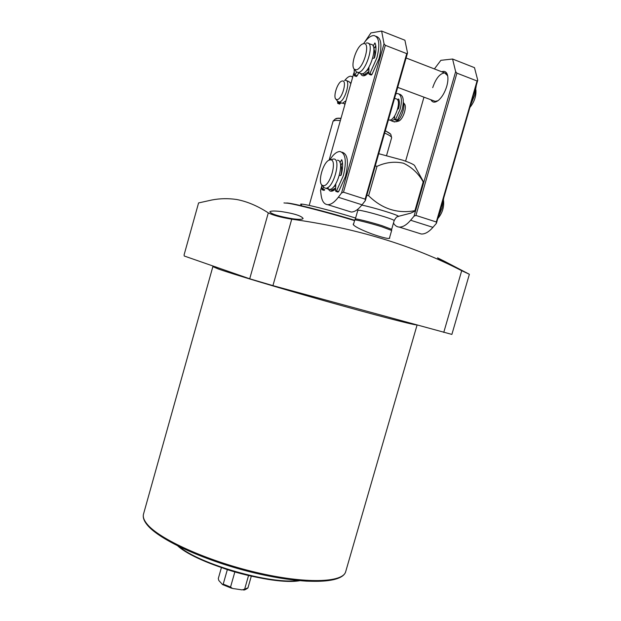 <?xml version="1.0" encoding="UTF-8"?>
<svg xmlns="http://www.w3.org/2000/svg" width="621" height="621" viewBox="0 0 621 621"><rect width="100%" height="100%" fill="white"/><g stroke="black" fill="none" stroke-linecap="round" stroke-linejoin="round"><path stroke-width="0.93" d="M354.568 220.61C328.68 212.755 297.552 204.674 287.865 203.23L283.96 202.951M236.648 199.496C228.241 198.262 219.958 198.425 211.808 200.001L198.58 202.935L184.095 254.851L184.235 255.999L249.712 278.798L268.303 212.879C257.606 205.908 247.049 201.452 236.648 199.496M281.002 211.513C294.121 213.515 301.488 215.836 303.095 218.476C302.481 219.555 298.833 219.624 292.142 218.693C278.93 216.387 271.486 214.098 269.825 211.846C270.484 210.868 274.218 210.752 281.002 211.513M444.714 261.402L466.27 272.666L459.206 269.359C450.062 264.981 437.091 257.979 437.557 257.855L444.714 261.402M389.6 237.587L389.763 238.107C389.266 238.906 385.719 238.309 379.12 236.314C367.096 232.696 352.084 225.92 353.279 224.041L353.706 223.614M389.367 238.402L391.649 230.469L381.729 226.743C370.155 223.102 354.374 219.19 354.738 220.02L353.411 224.655M394.18 220.571L391.672 229.328L381.907 225.64C370.512 222.054 354.971 218.204 355.321 219.034L357.82 210.294L359.722 210.317C365.707 211.381 373.951 213.531 384.453 216.76C390.795 218.786 394.04 220.059 394.18 220.571C397.572 214.819 397.013 217.645 398.434 216.341L397.743 216.589M423.669 182.194L415.387 210.954L414.913 210.674L423.204 181.868L423.669 182.194L414.797 165.978C414.681 164.876 410.722 162.958 402.92 160.234L378.732 153.705M375.247 165.908L377.017 166.335L368.61 195.731L366.848 195.289M423.204 181.868C418.383 173.391 411.808 167.181 403.479 163.222C394.622 161.258 385.804 162.291 377.017 166.335M404.737 214.711L410.675 213.174L415.387 210.954M414.913 210.674C397.502 213.88 382.07 208.904 368.61 195.731M465.61 272.285L469.375 274.28L461.698 270.686C412.049 245.101 355.391 227.938 291.73 219.19C280.816 217.389 273.007 215.277 268.303 212.879M469.375 274.28L451.878 334.409L272.93 285.629L249.712 278.798M354.669 220.253C324.015 210.892 287.709 201.879 286.188 203.114M355.6 218.056L354.374 217.676C328.028 209.393 294.68 201.421 301.534 204.922M231.641 588.258L222.543 584.578L218.802 580.495L218.297 578.555L221.386 567.672M340.355 120.606L335.86 120.311L333.12 121.056L309.196 205.404M227.333 569.651L223.218 584.12L230.538 587.078L234.847 571.949M248.54 575.551L244.651 589.182L242.035 589.88L232.58 588.475L230.538 587.078M244.651 589.182L247.973 587.831L251.295 576.187M386.58 155.444L391.641 137.722C391.696 136.721 389.359 135.153 384.64 133.041M222.543 584.578L223.218 584.12M247.973 587.831L247.903 588.009C245.474 589.678 243.968 590.315 243.378 589.919M385.393 130.41L385.532 130.798M345.074 103.963L342.971 103.156M388.428 119.799L389.546 120.101C395.561 120.583 402.136 98.956 395.996 98.848L394.568 98.32M389.965 120.063L391.649 120.854L394.622 119.317M393.722 121.677L396.12 121.724C400.708 120.063 405.591 107.091 403.308 102.535M344.562 80.443L345.548 80.288C351.253 80.194 344.616 102.325 339.035 102.03L337.211 100.835M345.982 100.773L342.435 103.249L341.348 102.946M337.04 99.593L335.992 99.244C332.84 97.117 337.304 82.702 341.604 81.172L342.318 80.971C347.605 80.024 342 99.779 337.04 99.593M392.899 118.184L394.653 117.09M399.132 105.842L398.449 102.977M346.371 80.598L348.94 81.537L350.849 83.618M397.719 121.32L398.705 121.064C403.192 119.473 407.415 106.175 404.209 103.699L403.316 102.442M335.635 187.961L331.63 190.15L329.867 189.343M330.372 159.807L333.648 158.999C341.729 158.673 333.267 189.258 325.575 188.21L324.146 187.697L323.192 186.533M337.327 160.226C345.455 159.915 336.993 190.453 329.262 189.389L327.973 188.978M323.192 185.663L322.128 185.229C317.51 182.434 322.959 162.593 329.021 160.164L330.535 159.814C337.754 159.566 329.922 187.123 323.192 185.663M342.187 163.012L342.59 164.115M340.882 165.341C341.892 167.678 341.845 171.062 340.735 175.51M335.736 185.477L333.198 187.263M437.751 218.662C442.261 213.306 444.201 207.274 443.565 200.575M368.874 71.516L364.224 74.699L362.027 73.806M366.173 43.082L367.275 42.958C375.076 42.802 365.955 72.463 358.224 72.463L356.361 71.889L355.507 70.732M368.494 43.431L370.923 44.37C378.763 44.238 369.65 73.845 361.88 73.821L360.157 73.371M356.089 69.785L354.444 69.288C350.011 66.261 356.47 46.187 362.625 43.951L363.502 43.68C371.218 41.817 363.301 69.653 356.089 69.785M375.278 46.637L375.977 48.399M373.92 49.121C374.991 50.969 375.053 53.98 374.098 58.149M368.936 69.133L365.381 71.842M469.887 107.48C474.328 101.953 476.338 96.069 475.911 89.812M360.622 73.55C361.833 76.251 363.859 76.546 366.716 74.427L368.851 72.308M363.549 74.683L366.382 74.683M327.857 187.449C329.006 191.563 331.265 192.331 334.641 189.739L335.604 188.823M331.435 190.142L334.339 189.987M364.861 41.832L370.916 32.929L381.628 31.05L384.034 43.773L341.55 192.976L338.329 197.261C334.517 202.213 330.993 204.689 327.756 204.682C324.139 204.387 321.919 201.157 321.096 195.002L320.537 190.414L321.655 186.479M329.138 160.102L353.939 72.75M348.513 211.187L351.199 212.033C354.544 212.079 358.162 209.673 362.043 204.806L338.329 197.261M341.55 192.976L343.467 192.192L365.148 199.147L365.334 200.591L362.043 204.806M384.034 43.773L385.307 45.302L343.467 192.192M381.628 31.05L404.908 40.225L407.539 52.925L406.739 53.639L385.307 45.302M407.539 52.925L365.334 200.591M406.739 53.639L365.148 199.147M430.927 99.764C432.527 102.737 435.042 102.923 438.48 100.307C442.082 97.155 444.846 92.459 446.771 86.234C448.16 81.18 448.308 77.151 447.205 74.155C446.095 71.594 444.287 70.81 441.779 71.78M433.838 100.85L435.22 101.363L437.96 100.711M405.591 161.173L423.964 97.163M434.397 68.923L440.871 60.322L452.577 59.018L455.651 71.648L414.021 216.178L410.621 220.245C406.592 224.949 402.796 227.232 399.233 227.084C396.827 226.906 394.909 225.563 393.466 223.063M418.344 233.077L421.317 234.008C424.981 234.195 428.855 231.975 432.946 227.348L410.621 220.245M414.021 216.178L415.923 215.433L436.322 221.976L436.4 223.343L432.946 227.348M455.651 71.648L456.916 73.146L415.923 215.433M452.577 59.018L474.483 67.658L477.759 80.249L477.068 80.978L456.916 73.146M447.679 75.77L444.706 72.905C439.885 73.457 435.888 78.362 432.713 87.631M477.759 80.249L436.4 223.343M477.068 80.978L436.322 221.976M344.857 80.35C347.092 77.493 349.118 76.104 350.935 76.197L352.697 77.12M338.825 102.046L337.762 103.404L337.467 101.254M351.377 81.778L350.679 83.09M339.586 104.056L340.401 103.396L338.476 102.713M340.75 102.737L340.401 103.396M395.856 93.802L397.743 93.523C401.593 94.788 402.4 100.012 400.165 109.211L395.616 119.325L394.94 119.837L394.622 119.178L394.669 115.917M396.703 120.466L397.494 120L402.051 109.894C404.287 100.711 403.471 95.479 399.606 94.213L399.093 94.027M397.619 109.296L398.535 108.714C399.59 104.514 399.629 101.277 398.659 99.003L397.735 100.136M399.28 101.402L398.566 102.706M337.878 192.044L338.616 191.633L345.47 176.442C348.909 161.988 347.776 153.907 342.062 152.223L342.024 152.207M335.798 183.816L335.534 190.608L335.891 191.408L336.489 190.95L343.335 175.743C346.782 161.274 345.664 153.201 339.966 151.516C336.745 151.555 333.353 154.342 329.79 159.884M339.951 162.539L341.775 159.744C343.056 163.424 342.87 168.485 341.216 174.928L340.797 175.518L339.392 175.394M321.725 184.848L322.043 189.739L323.712 187.286M342.45 162.523L341.038 165.132L340.541 164.969M323.999 190.368L324.822 189.747L322.741 189.087M437.945 217.979L442.051 208.082L443.759 197.866M371.117 75.017L371.948 74.497L379.02 58.599C382.272 45.364 381.317 37.951 376.147 36.367L376.031 36.321M368.99 67.084L368.82 73.588L369.138 74.279L369.844 73.705L376.908 57.792C380.168 44.541 379.221 37.128 374.067 35.552C370.869 35.459 367.36 38.168 363.526 43.68M373.089 46.016L374.975 42.989C376.404 46.187 376.287 51.023 374.634 57.489L374.184 58.141L372.693 58.335M354.164 69.001L354.335 75.762L356.64 72.106M375.775 45.69L373.842 48.764M358.728 72.836L357.199 75.746L355.134 74.978M356.275 76.484L357.199 75.746M470.493 105.368L474.7 95.16L476.361 85.069M416.342 324.892C411.405 324.488 373.92 314.738 326.514 301.364C279.155 288.012 232.735 274.078 218.538 269.056L212.856 266.65C212.661 265.951 214.424 266.339 218.142 267.83L220.261 268.544M147.022 523.992C158.906 538.981 206.871 560.817 256.108 572.383C305.385 584.058 343.126 582.754 345.695 571.638C342.381 583.856 304.833 584.672 255.844 573.245C206.863 561.718 159.24 540.138 147.107 524.776C143.862 520.794 142.667 517.223 143.521 514.048C142.729 516.851 143.893 520.165 147.022 523.992M147.782 525.25C153.837 532.872 174.982 548.133 223.77 564.272C251.381 573.067 283.129 579.665 306.417 581.155C322.943 581.714 334.098 580.425 339.873 577.305M178.111 546.131C184.584 552.442 200.831 560.227 226.867 569.48C253.244 578.174 285.241 582.972 299.392 580.682M179.166 546.659C200.567 564.497 270.624 584.454 298.22 580.565M361.802 205.109C373.306 207.36 398.597 215.13 398.434 216.341L410.675 213.174M443.759 332.398L461.698 270.686M272.93 285.629L291.73 219.19M390.229 133.763L385.307 130.697M338.266 118.176L341.007 118.293L338.313 118.192M391.525 137.241L390.951 134.928C391.005 134.035 389.111 132.684 385.261 130.868M340.96 118.464L337.816 118.316L335.185 119.046L333.477 120.707M397.494 120L395.616 119.325M398.247 99.205L398.837 99.422M336.489 190.95L338.616 191.633M341.907 160.109L341.364 159.923M369.844 73.705L371.948 74.497M375.208 43.517L374.541 43.253M299.664 580.705C272.611 585.681 198.223 564.489 177.862 546.014M143.521 514.048L212.856 266.65M355.321 219.05L354.762 219.981M358.038 209.052L357.82 210.294M391.665 229.335L391.641 230.422M345.695 571.638L417.056 325.094M385.315 130.689L390.555 134.089M338.026 118.184L335.961 118.533M344.368 104.025L344.997 104.25M388.428 119.783L389.282 120.094M391.377 120.839L394.63 122.003M338.787 102.03L342.187 103.249M335.992 99.244L337.808 101.619M398.705 121.064L396.12 121.724M322.128 185.229L324.146 187.697M331.63 190.15L332.546 190.445M325.575 188.21L329.262 189.389M363.727 74.706L364.643 75.048M397.696 87.367L435.22 101.363M357.735 72.471L361.391 73.829M354.444 69.288L356.361 71.889M406.095 57.978L446.072 73.441M351.199 212.033L327.756 204.682M421.317 234.008L399.233 227.084M447.57 75.475L447.205 74.155M352.185 76.655L352.767 76.872M337.762 103.404L339.687 104.095M394.94 119.837L396.819 120.513M338.01 192.091L335.891 191.408M324.123 190.406L322.043 189.739M371.242 75.063L369.138 74.279M356.4 76.53L354.335 75.762"/></g></svg>
